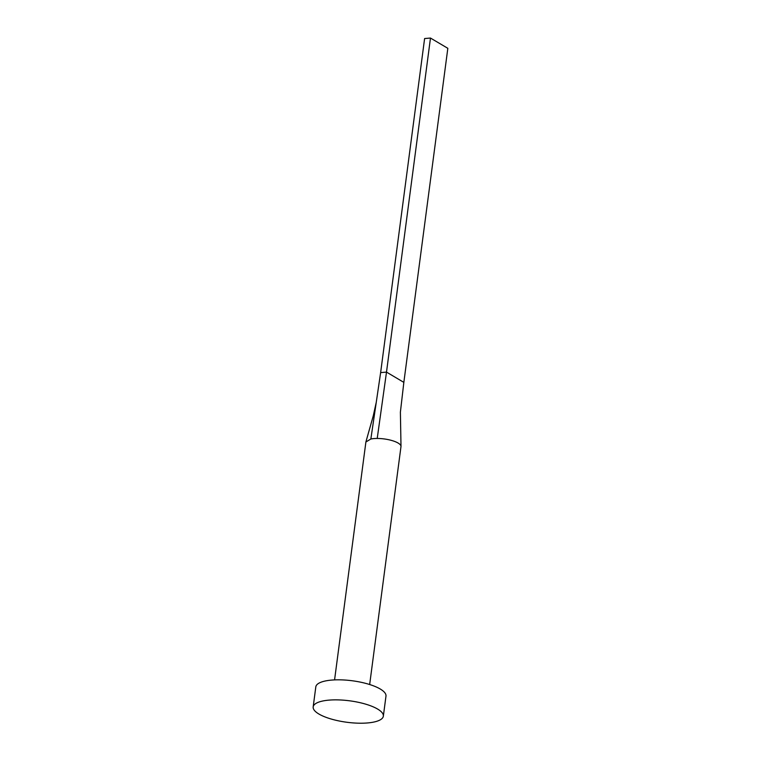 <?xml version="1.0" encoding="UTF-8"?>
<svg xmlns="http://www.w3.org/2000/svg" width="761" height="761" viewBox="0 0 761 761"><rect width="100%" height="100%" fill="white"/><g stroke="black" fill="none" stroke-linecap="round" stroke-linejoin="round"><path stroke-width="1.14" d="M334.574 679.896L365.898 441.989L370.845 439.002A17.693 5.413 7.5 0 1 373.803 438.593A17.693 5.413 7.5 0 1 377.218 438.46A17.693 5.413 7.5 0 1 400.999 446.317A17.693 5.413 7.5 0 1 400.98 446.602L369.665 684.519M313.171 706.921L315.815 686.879A35.387 10.816 7.5 0 1 331.625 680.087A35.387 10.816 7.5 0 1 368.191 684.072A35.387 10.816 7.5 0 1 385.979 696.115L383.344 716.158A35.387 10.816 7.5 0 1 367.534 722.95A35.387 10.816 7.5 0 1 330.968 718.964A35.387 10.816 7.5 0 1 313.171 706.921A35.387 10.816 7.5 0 1 328.98 700.13A35.387 10.816 7.5 0 1 365.556 704.115A35.387 10.816 7.5 0 1 383.344 716.158M400.4 412.062L403.844 382.374L386.502 372.1L377.218 438.46M370.854 439.002L380.633 372.605L386.502 372.1L430.479 38.05L447.829 48.314L403.844 382.374M430.479 38.05L424.609 38.545L380.633 372.605M400.999 446.317L400.391 412.139M365.955 441.732L373.28 415.801L376.238 402.388"/></g></svg>
